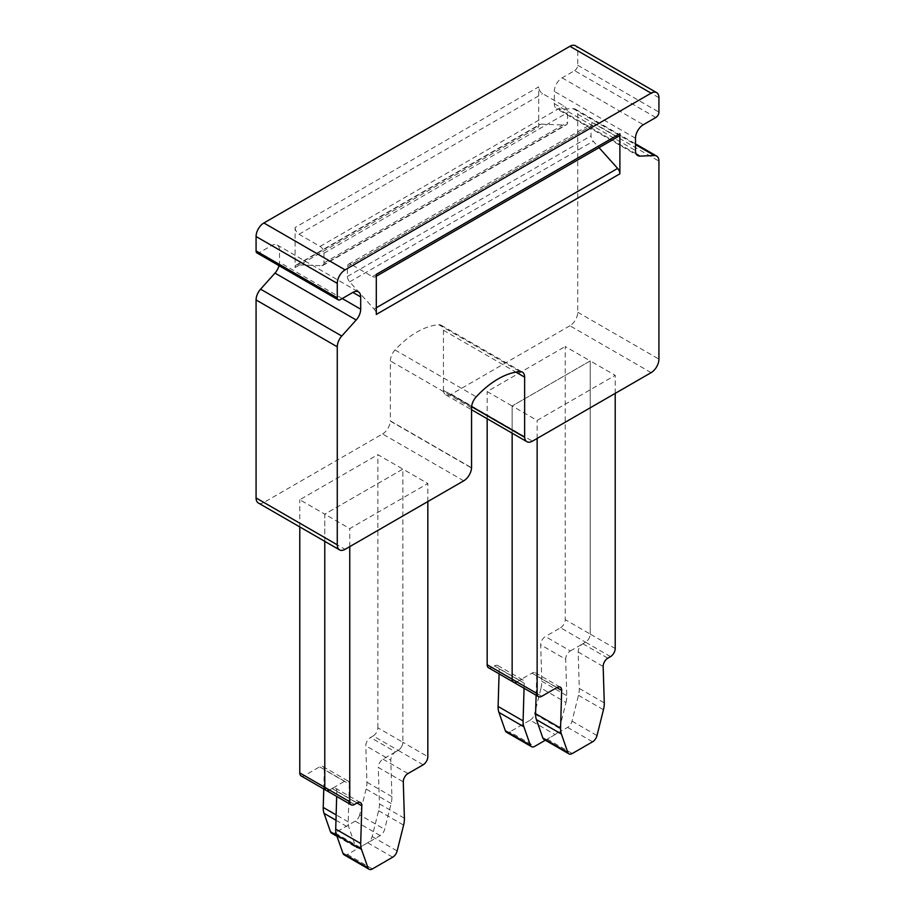 <?xml version="1.0" encoding="UTF-8"?>
<svg xmlns="http://www.w3.org/2000/svg" width="915" height="915" viewBox="0 0 915 915"><rect width="100%" height="100%" fill="white"/><g stroke="black" fill="none" stroke-linecap="round" stroke-linejoin="round"><path stroke-width="0.69" stroke-dasharray="4.58 3.43" d="M651.125 372.645L569.919 325.763A11.037 6.371 120 0 0 577.731 312.244L577.731 114.238A11.037 6.371 120 0 0 575.443 109.182A11.037 6.371 120 0 0 573.225 108.668L558.813 109.228A11.037 6.371 120 0 1 556.595 108.713L637.789 155.596M655.803 117.52L574.609 70.638L562.119 77.855A11.037 6.371 120 0 0 554.307 91.374L554.307 103.658A11.037 6.371 120 0 0 556.595 108.713M574.609 70.638A4.415 2.551 120 0 0 577.731 65.228L577.731 50.805A11.037 6.371 120 0 0 575.443 45.75M256.989 252.963A4.415 2.551 120 0 0 259.197 252.734L340.391 299.617M279.018 265.682A11.037 6.371 120 0 0 279.498 262.319L279.498 250.035A11.037 6.371 120 0 0 277.211 244.98A11.037 6.371 120 0 0 271.686 245.529L259.197 252.734M258.362 503.01A11.037 6.371 120 0 0 263.875 502.461L345.081 549.332M463.745 480.821L382.55 433.95L263.875 502.461M382.55 433.95A11.037 6.371 120 0 0 390.339 421.129L471.534 468.011M471.625 406.5L443.443 390.225L443.443 330.269A11.037 6.371 120 0 0 441.156 325.214A11.037 6.371 120 0 0 438.754 324.711A77.398 44.686 120 0 0 395.051 349.953A11.037 6.371 120 0 0 390.362 360.922L390.362 420.877L471.557 467.759M569.919 325.763L451.255 394.274A11.037 6.371 120 0 1 445.731 394.822A11.037 6.371 120 0 1 443.466 390.453A4.415 2.551 120 0 0 443.443 390.225M295.11 227.503A5.524 3.191 60 0 0 299.011 234.263L320.09 246.432A5.524 3.191 60 0 1 323.99 253.192L323.99 262.937A5.524 3.191 60 0 1 322.858 265.464A5.524 3.191 60 0 1 321.737 265.727L297.364 264.778A5.524 3.191 60 0 0 296.254 265.03A5.524 3.191 60 0 0 295.11 267.557L295.11 227.503L538.695 86.868L538.695 126.922A5.524 3.191 60 0 1 539.839 124.394A5.524 3.191 60 0 1 540.948 124.143L565.333 125.092A5.524 3.191 60 0 0 566.442 124.829A5.524 3.191 60 0 0 567.586 122.301L567.586 112.556A5.524 3.191 60 0 0 563.674 105.797L542.595 93.627A5.524 3.191 60 0 1 538.695 86.868M618.746 136.266A5.524 3.191 60 0 1 615.989 135.992L594.91 123.822A5.524 3.191 60 0 0 592.142 123.548A5.524 3.191 60 0 0 591.01 126.076L591.01 135.832A5.524 3.191 60 0 0 593.263 141.219L599.028 147.658M376.305 274.374A5.524 3.191 60 0 1 375.161 276.902A5.524 3.191 60 0 1 372.405 276.627L351.326 264.458L594.91 123.822M351.326 264.458A5.524 3.191 60 0 0 348.558 264.183A5.524 3.191 60 0 0 347.414 266.711L347.414 276.467A5.524 3.191 60 0 0 349.667 281.854L374.052 309.053A5.524 3.191 60 0 1 376.305 314.44M488.541 667.767A6.622 3.82 120 0 0 491.847 667.435L541.817 696.281M499.075 673.84L499.224 668.785A6.622 3.82 120 0 0 497.851 665.56A6.622 3.82 120 0 0 494.535 665.891L491.847 667.435M499.224 668.785L524.203 683.208A6.622 3.82 120 0 0 522.831 679.982A6.622 3.82 120 0 0 519.526 680.314L516.838 681.858A6.622 3.82 120 0 1 513.521 682.19M524.203 683.208L524.055 688.263M506.498 732.217A6.622 3.82 120 0 0 509.804 731.897L534.795 746.32M546.038 739.823L555.096 734.596L530.105 720.174L509.804 731.897M530.105 720.174A6.622 3.82 120 0 0 534.543 713.929L559.534 728.351A6.622 3.82 120 0 1 555.096 734.596M559.534 728.351L565.985 702.514L541.005 688.091L534.543 713.929M541.005 688.091A22.086 12.753 120 0 0 541.806 681.24L540.696 644.835A6.622 3.82 120 0 1 545.374 636.531L570.365 650.954A6.622 3.82 120 0 0 565.676 659.258L540.696 644.835M565.985 702.514A22.086 12.753 120 0 0 566.797 695.663L565.676 659.258M570.365 650.954L585.543 642.193L560.552 627.77L545.374 636.531M560.552 627.77A6.622 3.82 120 0 0 565.241 619.661L565.241 346.499L590.221 360.922L590.221 634.084L590.221 360.922L512.148 405.997L590.221 360.922L615.212 375.344L537.139 420.42L512.148 405.997L512.148 433.172L512.148 405.997L487.169 391.574L565.241 346.499M543.968 739.434A6.622 3.82 120 0 0 547.284 739.103L567.586 727.391A6.622 3.82 120 0 0 572.024 721.146L578.474 695.308A22.086 12.753 120 0 0 579.287 688.457L578.177 652.04A6.622 3.82 120 0 1 582.855 643.748L585.543 642.193A6.622 3.82 120 0 0 590.221 634.084L615.212 648.506M487.169 418.75L487.169 391.574M395.474 751.924L398.162 750.369L373.183 735.946L370.495 737.501A6.622 3.82 120 0 0 365.817 745.805L390.797 760.228A6.622 3.82 120 0 1 395.474 751.924L370.495 737.501M324.779 541.348L324.779 514.173L402.852 469.098L402.852 742.259L402.852 469.098L377.861 454.675L299.788 499.75L324.779 514.173L402.852 469.098L427.831 483.532L349.759 528.607L324.779 514.173L324.779 541.348M323.773 788.993L324.333 769.744L349.324 784.166A6.622 3.82 120 0 0 347.952 780.952A6.622 3.82 120 0 0 344.635 781.273L329.457 790.045L354.448 804.468M349.324 784.166L348.203 821.864A22.086 12.753 120 0 0 349.015 827.778L355.466 846.169A6.622 3.82 120 0 0 356.598 847.61A6.622 3.82 120 0 0 359.904 847.29L380.205 835.567A6.622 3.82 120 0 0 384.643 829.322L391.105 803.484A22.086 12.753 120 0 0 391.906 796.633L390.797 760.228M373.183 735.946A6.622 3.82 120 0 0 377.861 727.837L402.852 742.259A6.622 3.82 120 0 1 398.162 750.369A6.622 3.82 120 0 0 402.852 742.259L427.831 756.682M377.861 727.837L377.861 454.675M391.105 803.484L366.114 789.062A22.086 12.753 120 0 0 366.926 782.211L365.817 745.805M366.114 789.062L359.664 814.899L384.643 829.322M380.205 835.567L355.226 821.144A6.622 3.82 120 0 0 359.664 814.899M355.226 821.144L334.924 832.867L359.904 847.29M331.619 833.188A6.622 3.82 120 0 0 334.924 832.867M324.333 769.744A6.622 3.82 120 0 0 322.972 766.53A6.622 3.82 120 0 0 319.655 766.85L304.478 775.611L329.457 790.045A6.622 3.82 120 0 1 326.152 790.366M301.161 775.943A6.622 3.82 120 0 0 304.478 775.611M299.788 526.926L299.788 499.75M536.121 695.24L536.693 675.991A6.622 3.82 120 0 0 535.321 672.765A6.622 3.82 120 0 0 532.015 673.097L516.838 681.858M610.522 656.615L585.543 642.193A6.622 3.82 120 0 0 590.221 634.084L565.241 619.661M537.139 438.457L537.139 420.42M615.212 393.381L615.212 375.344M349.759 546.632L349.759 528.607M423.153 764.803L398.162 750.369L382.985 759.141A6.622 3.82 120 0 0 378.307 767.433L403.286 781.856M344.109 854.827A6.622 3.82 120 0 0 347.414 854.496L367.716 842.784A6.622 3.82 120 0 0 372.153 836.539L378.604 810.69A22.086 12.753 120 0 0 379.416 803.85L378.307 767.433M329.457 790.045L332.145 788.49A6.622 3.82 120 0 1 335.462 788.158A6.622 3.82 120 0 1 336.823 791.384L336.674 796.45M427.831 501.557L427.831 483.532M573.225 108.668L635.502 144.627M577.731 114.238L658.926 161.109M636.234 153.926L558.813 109.228M554.307 103.658L635.502 150.54M635.502 138.245L554.307 91.374M562.119 77.855L643.314 124.726M577.731 65.228L658.926 112.11M658.926 97.688L577.731 50.805M279.498 250.035L271.686 245.529M342.244 298.553L279.498 262.319M471.557 407.804L390.362 360.922M395.051 349.953L476.246 396.824M438.754 324.711L519.949 371.593M443.443 330.269L515.911 372.108M443.466 390.453L471.614 406.695M451.255 394.274L532.45 441.156M577.731 312.244L658.926 359.115M295.11 267.557L538.695 126.922M372.405 276.627L615.989 135.992M374.052 309.053L376.305 307.749M349.667 281.854L593.263 141.219M347.414 276.467L591.01 135.832M347.414 266.711L591.01 126.076M320.09 246.432L563.674 105.797M299.011 234.263L542.595 93.627M323.99 253.192L567.586 112.556M323.99 262.937L567.586 122.301M321.737 265.727L565.333 125.092M297.364 264.778L540.948 124.143M519.526 680.314L494.535 665.891M541.806 681.24L566.797 695.663M391.906 796.633L366.926 782.211M344.635 781.273L319.655 766.85M348.203 821.864L336.137 814.899M335.977 820.252L349.015 827.778M355.466 846.169L336.629 835.292M532.015 673.097L556.995 687.52M536.693 675.991L556.835 687.623M547.284 739.103L572.264 753.525M567.586 727.391L592.565 741.813M572.024 721.146L597.003 735.569M578.474 695.308L603.454 709.731M579.287 688.457L604.266 702.88M578.177 652.04L603.157 666.463M582.855 643.748L607.835 658.171M332.145 788.49L357.125 802.913M336.823 791.384L356.964 803.004M347.414 854.496L372.405 868.918M367.716 842.784L392.695 857.206M372.153 836.539L397.144 850.961M378.604 810.69L403.595 825.124M379.416 803.85L404.396 818.273M382.985 759.141L407.976 773.564M575.443 109.182L635.502 143.861M277.211 244.98L358.406 291.862M441.156 325.214L522.351 372.096M445.731 394.822L471.557 409.737M375.161 276.902L376.305 276.239M348.558 264.183L592.142 123.548M322.858 265.464L566.442 124.829M296.254 265.03L539.839 124.394M497.851 665.56L522.831 679.982M322.972 766.53L347.952 780.952M336.983 836.287L356.598 847.61M535.321 672.765L560.312 687.188M335.462 788.158L360.441 802.581"/><path stroke-width="1.37" d="M471.614 406.695L524.661 437.336A11.037 6.371 120 0 0 526.926 441.705A11.037 6.371 120 0 0 532.45 441.156L651.125 372.645A11.037 6.371 120 0 0 658.926 359.115L658.926 161.109A11.037 6.371 120 0 0 656.638 156.053A11.037 6.371 120 0 0 654.419 155.55L640.008 156.11L636.234 153.926M656.638 92.632A11.037 6.371 120 0 0 651.125 93.17L345.081 269.868L263.875 222.986L569.919 46.299A11.037 6.371 120 0 1 575.443 45.75L656.638 92.632A11.037 6.371 120 0 1 658.926 97.688L658.926 112.11A4.415 2.551 120 0 1 655.803 117.52L643.314 124.726A11.037 6.371 120 0 0 635.502 138.245L635.502 150.54A11.037 6.371 120 0 0 637.789 155.596A11.037 6.371 120 0 0 640.008 156.11M263.875 222.986A11.037 6.371 120 0 0 256.074 236.516L337.269 283.387A11.037 6.371 120 0 1 345.081 269.868M337.269 283.387L337.269 297.81L256.074 250.939L256.074 236.516M256.074 250.939A4.415 2.551 120 0 0 256.989 252.963L338.184 299.834A4.415 2.551 120 0 0 340.391 299.617L352.881 292.411L360.693 296.918A11.037 6.371 120 0 0 358.406 291.862A11.037 6.371 120 0 0 352.881 292.411M337.269 297.81A4.415 2.551 120 0 0 338.184 299.834M279.018 265.682A11.037 6.371 120 0 1 274.992 273.093L356.187 319.976A11.037 6.371 120 0 0 360.693 309.201L360.693 296.918M274.992 273.093L260.581 289.174A11.037 6.371 120 0 0 256.074 299.948L256.074 497.954A11.037 6.371 120 0 0 258.362 503.01L339.557 549.881A11.037 6.371 120 0 0 345.081 549.332L463.745 480.821A11.037 6.371 120 0 0 471.534 468.011A4.415 2.551 120 0 1 471.557 467.759L471.557 407.804A11.037 6.371 120 0 1 476.246 396.824A77.398 44.686 120 0 1 519.949 371.593A11.037 6.371 120 0 1 522.351 372.096A11.037 6.371 120 0 1 524.638 377.152L524.638 437.107L471.625 406.5M356.187 319.976L341.775 336.045A11.037 6.371 120 0 0 337.269 346.819L337.269 544.825A11.037 6.371 120 0 0 339.557 549.881M376.305 307.749L617.636 168.417A5.524 3.191 60 0 1 619.89 173.804L619.89 133.739A5.524 3.191 60 0 1 618.746 136.266L376.305 276.239M619.89 173.804L376.305 314.44L376.305 274.374L619.89 133.739M617.636 168.417L599.028 147.658M487.169 418.75L487.169 664.736A6.622 3.82 120 0 0 488.541 667.767L513.521 682.19A6.622 3.82 120 0 0 516.838 681.858M487.169 664.736L512.148 679.159A6.622 3.82 120 0 0 513.521 682.19L538.512 696.612A6.622 3.82 120 0 0 541.817 696.281L556.995 687.52A6.622 3.82 120 0 1 560.312 687.188A6.622 3.82 120 0 1 561.673 690.413L560.563 728.111A22.086 12.753 120 0 0 561.375 734.024L567.826 752.416A6.622 3.82 120 0 0 568.958 753.857A6.622 3.82 120 0 0 572.264 753.525L592.565 741.813A6.622 3.82 120 0 0 597.003 735.569L603.454 709.731A22.086 12.753 120 0 0 604.266 702.88L603.157 666.463A6.622 3.82 120 0 1 607.835 658.171L610.522 656.615A6.622 3.82 120 0 0 615.212 648.506L615.212 393.381M499.075 673.84L498.103 706.471A22.086 12.753 120 0 0 498.915 712.385L523.895 726.807A22.086 12.753 120 0 1 523.094 720.894L498.103 706.471M524.055 688.263L523.094 720.894M523.895 726.807L530.357 745.199L505.366 730.776L498.915 712.385M505.366 730.776A6.622 3.82 120 0 0 506.498 732.217L531.478 746.651A6.622 3.82 120 0 0 534.795 746.32L546.038 739.823M530.357 745.199A6.622 3.82 120 0 0 531.478 746.651M538.512 696.612A6.622 3.82 120 0 1 537.139 693.581L512.148 679.159L512.148 433.172L512.148 679.159A6.622 3.82 120 0 0 513.521 682.19M326.152 790.366L351.131 804.788A6.622 3.82 120 0 1 349.759 801.757L299.788 772.912A6.622 3.82 120 0 0 301.161 775.943L326.152 790.366A6.622 3.82 120 0 1 324.779 787.335L324.779 541.348L324.779 787.335A6.622 3.82 120 0 0 326.152 790.366A6.622 3.82 120 0 0 329.457 790.045M336.629 835.292L330.487 831.746A6.622 3.82 120 0 0 331.619 833.188L336.983 836.287M330.487 831.746L324.036 813.355L335.977 820.252M323.773 788.993L323.224 807.442A22.086 12.753 120 0 0 324.036 813.355M299.788 772.912L299.788 526.926M536.121 695.24L535.584 713.689A22.086 12.753 120 0 0 536.396 719.602L561.375 734.024M568.958 753.857L543.968 739.434A6.622 3.82 120 0 1 542.847 737.993L536.396 719.602M537.139 693.581L537.139 438.457M351.131 804.788A6.622 3.82 120 0 0 354.448 804.468L357.125 802.913A6.622 3.82 120 0 1 360.441 802.581A6.622 3.82 120 0 1 361.814 805.806L360.704 843.504A22.086 12.753 120 0 0 361.505 849.417L367.967 867.809A6.622 3.82 120 0 0 369.088 869.25A6.622 3.82 120 0 0 372.405 868.918L392.695 857.206A6.622 3.82 120 0 0 397.144 850.961L403.595 825.124A22.086 12.753 120 0 0 404.396 818.273L403.286 781.856A6.622 3.82 120 0 1 407.976 773.564L423.153 764.803A6.622 3.82 120 0 0 427.831 756.682L427.831 501.557M349.759 801.757L349.759 546.632M336.674 796.45L335.714 829.082A22.086 12.753 120 0 0 336.526 834.995L342.976 853.375A6.622 3.82 120 0 0 344.109 854.827L369.088 869.25M635.502 144.627L654.419 155.55M569.919 46.299L651.125 93.17M360.693 309.201L342.244 298.553M341.775 336.045L260.581 289.174M256.074 299.948L337.269 346.819M337.269 544.825L256.074 497.954M515.911 372.108L524.638 377.152M336.137 814.899L323.224 807.442M556.835 687.623L561.673 690.413M535.584 713.689L560.563 728.111M542.847 737.993L567.826 752.416M356.964 803.004L361.814 805.806M335.714 829.082L360.704 843.504M336.526 834.995L361.505 849.417M342.976 853.375L367.967 867.809M635.502 143.861L656.638 156.053M471.557 409.737L526.926 441.705"/></g></svg>
